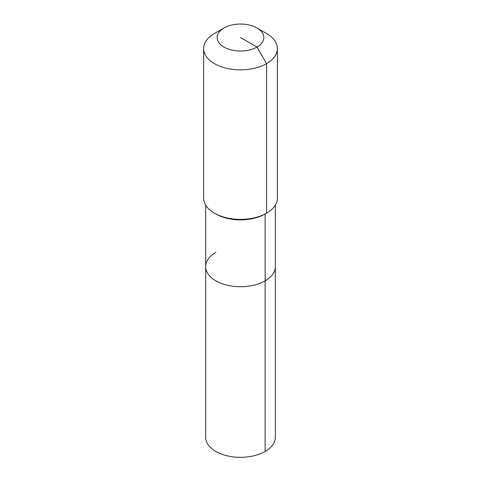<?xml version="1.0" encoding="UTF-8"?>
<svg xmlns="http://www.w3.org/2000/svg" width="481" height="481" viewBox="0 0 481 481"><rect width="100%" height="100%" fill="white"/><g stroke="black" fill="none" stroke-linecap="round" stroke-linejoin="round"><path stroke-width="0.72" d="M275.324 205.104L275.324 437.229A34.824 20.106 180 0 1 265.127 451.449A34.824 20.106 180 0 1 227.17 455.808A34.824 20.106 180 0 1 205.676 437.229L205.676 266.618A34.824 20.106 180 0 1 215.873 252.399M257.016 28A23.353 13.486 180 0 1 257.016 47.066A23.353 13.486 180 0 1 223.984 47.066A23.353 13.486 180 0 1 223.984 28A23.353 13.486 180 0 1 257.016 28L266.576 33.52A36.875 21.29 180 0 1 277.375 48.575L277.375 198.106A36.875 21.29 180 0 1 266.576 213.161L265.127 213.997L265.127 280.838A34.824 20.106 180 0 0 275.324 266.618A34.824 20.106 180 0 1 265.127 280.838A34.824 20.106 180 0 1 227.17 285.197A34.824 20.106 180 0 1 205.676 266.618A34.824 20.106 180 0 0 227.17 285.197A34.824 20.106 180 0 0 265.127 280.838L265.127 451.449M277.375 48.575A36.875 21.29 180 0 1 266.576 63.624L266.576 213.161L265.127 213.997A34.824 20.106 180 0 1 215.873 213.997L214.424 213.161A36.875 21.29 180 0 1 203.625 198.106L203.625 48.575A36.875 21.29 180 0 1 214.424 33.52L223.984 28L214.424 33.52M265.127 213.997L266.576 213.161A36.875 21.29 180 0 1 214.424 213.161M240.5 37.536L257.016 47.066L266.576 63.624A36.875 21.29 180 0 1 226.389 68.242A36.875 21.29 180 0 1 203.625 48.575M205.676 205.104L205.676 266.618"/></g></svg>
